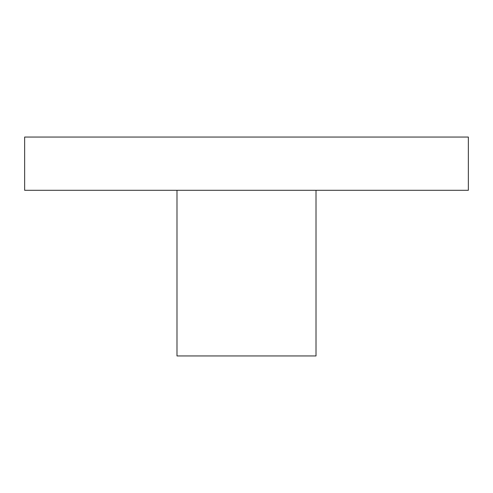 <?xml version="1.0" encoding="UTF-8"?>
<svg xmlns="http://www.w3.org/2000/svg" width="493" height="493" viewBox="0 0 493 493"><rect width="100%" height="100%" fill="white"/><g stroke="black" fill="none" stroke-linecap="round" stroke-linejoin="round"><path stroke-width="0.74" d="M176.987 190.298L176.987 355.946L316.013 355.946L316.013 190.298M24.65 190.298L468.35 190.298L468.35 137.054L24.65 137.054L24.65 190.298"/></g></svg>
